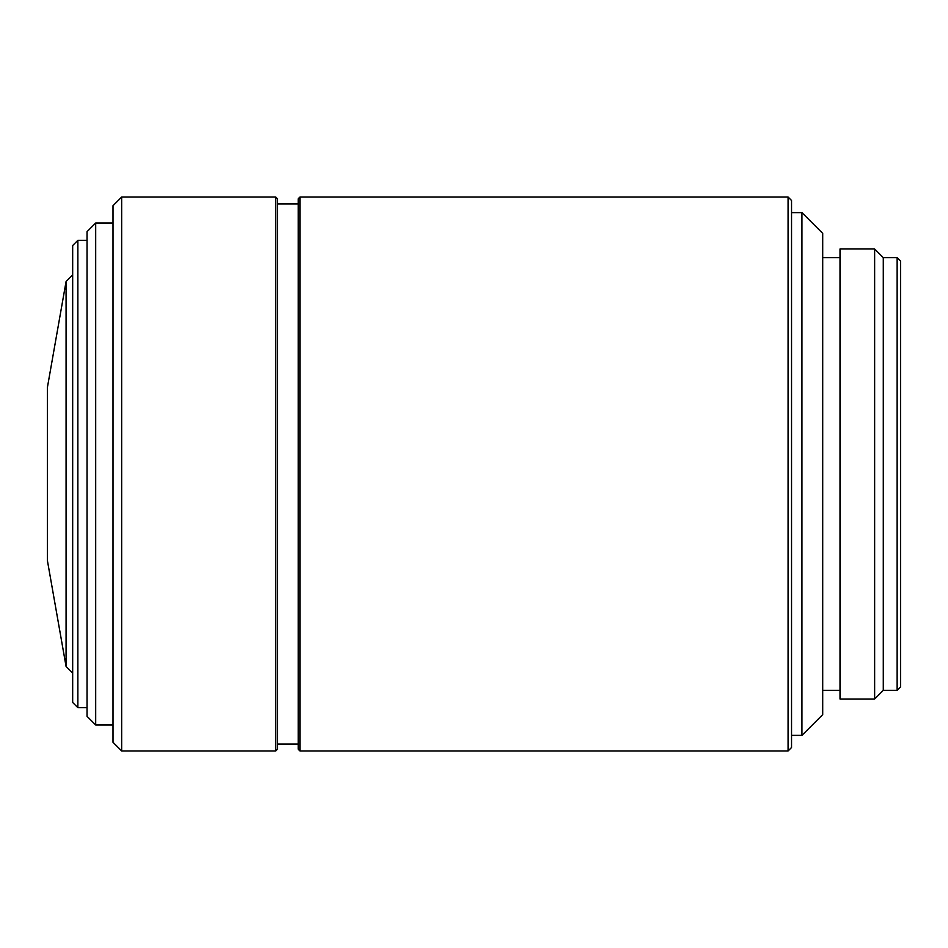 <?xml version="1.0" encoding="UTF-8"?>
<svg xmlns="http://www.w3.org/2000/svg" width="948" height="948" viewBox="0 0 948 948"><rect width="100%" height="100%" fill="white"/><g stroke="black" fill="none" stroke-linecap="round" stroke-linejoin="round"><path stroke-width="0.71" stroke-dasharray="4.74 3.56" d="M900.6 686.909L900.6 261.091M897.14 690.369L897.14 257.631M883.287 690.369L883.287 257.631M874.637 699.032L874.637 248.969M840.011 699.032L840.011 248.969M840.011 690.369L840.011 257.631L840.011 690.369M822.71 690.369L822.71 257.631L822.71 690.369M822.71 714.602L822.71 233.398M801.937 735.375L801.937 212.625M791.544 735.375L791.544 212.625L791.544 735.375M791.544 747.498L791.544 200.502M788.084 750.958L788.084 197.042M299.947 750.958L299.947 197.042M298.217 749.228L298.217 198.772M298.217 744.038L298.217 203.962L298.217 744.038M277.444 744.038L277.444 203.962L277.444 744.038M277.444 749.228L277.444 198.772M275.714 750.958L275.714 197.042M121.664 750.958L121.664 197.042M113.002 742.308L113.002 205.692M113.002 724.995L113.002 223.005L113.002 724.995M95.689 724.995L95.689 223.005M87.038 716.332L87.038 231.668M87.038 707.682L87.038 240.318L87.038 707.682M77.866 707.682L77.866 240.318M72.676 702.492L72.676 245.508M72.676 673.068L72.676 274.932L72.676 673.068M66.076 666.468L66.076 281.532M47.4 560.552L47.4 387.448"/><path stroke-width="1.42" d="M874.637 248.969L883.287 257.631L897.14 257.631L900.6 261.091L900.6 686.909L897.14 690.369L883.287 690.369L874.637 699.032L840.011 699.032L840.011 248.969L874.637 248.969L874.637 699.032M822.71 257.631L840.011 257.631M822.71 690.369L840.011 690.369M791.544 212.625L801.937 212.625L822.71 233.398L822.71 714.602L801.937 735.375L791.544 735.375M788.084 197.042L791.544 200.502L791.544 747.498L788.084 750.958L299.947 750.958L298.217 749.228L298.217 198.772L299.947 197.042L788.084 197.042L788.084 750.958M277.444 203.962L298.217 203.962M277.444 744.038L298.217 744.038M275.714 197.042L277.444 198.772L277.444 749.228L275.714 750.958L121.664 750.958L113.002 742.308L113.002 205.692L121.664 197.042L275.714 197.042L275.714 750.958M95.689 223.005L95.689 724.995L87.038 716.332L87.038 231.668L95.689 223.005L113.002 223.005M95.689 724.995L113.002 724.995M77.866 240.318L77.866 707.682L72.676 702.492L72.676 245.508L77.866 240.318L87.038 240.318M77.866 707.682L87.038 707.682M66.076 281.532L66.076 666.468L47.4 560.552L47.4 387.448L66.076 281.532L72.676 274.932M66.076 666.468L72.676 673.068M897.14 257.631L897.14 690.369M883.287 257.631L883.287 690.369M801.937 212.625L801.937 735.375M299.947 197.042L299.947 750.958M121.664 197.042L121.664 750.958"/></g></svg>
